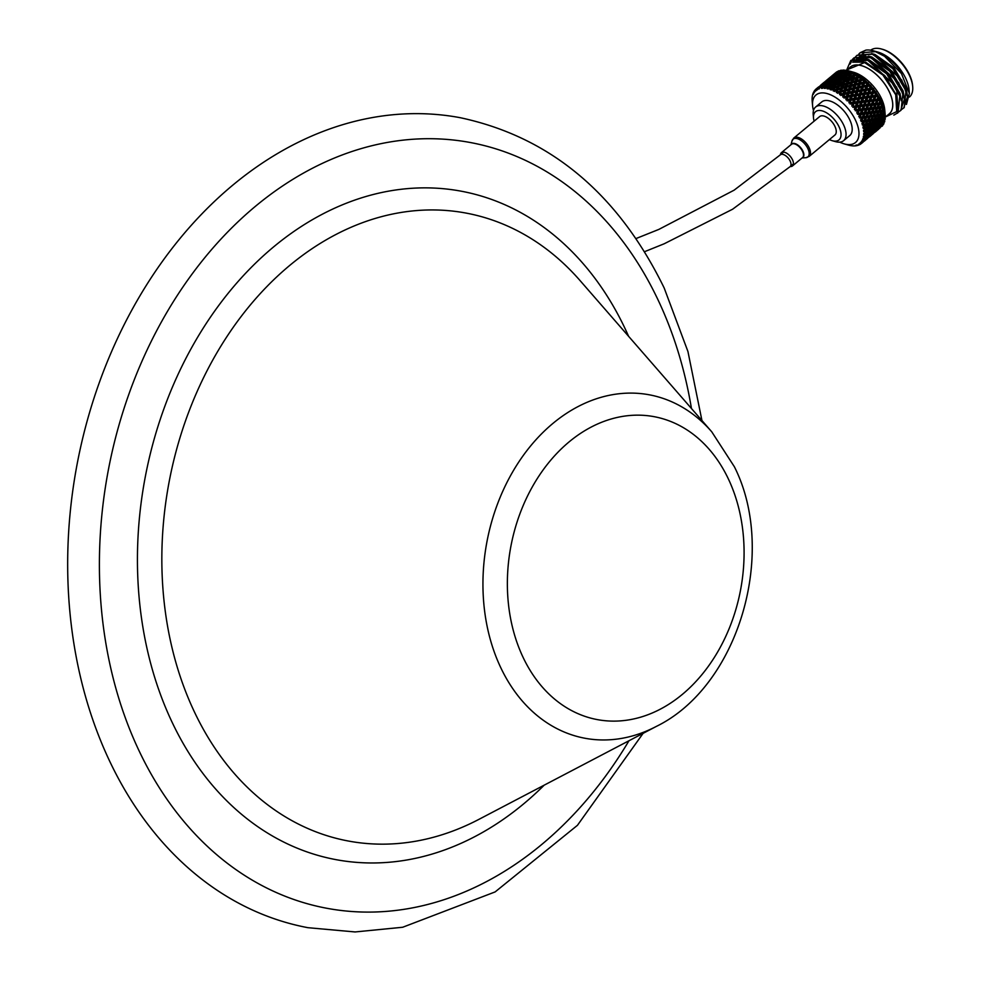 <?xml version="1.0" encoding="UTF-8"?>
<svg xmlns="http://www.w3.org/2000/svg" width="981" height="981" viewBox="0 0 981 981"><rect width="100%" height="100%" fill="white"/><g stroke="black" fill="none" stroke-linecap="round" stroke-linejoin="round"><path stroke-width="1.47" d="M636.019 238.555L658.815 229.419L734.107 190.179L780.3 154.863A7.664 3.949 50.3 0 1 780.361 154.802A7.664 3.949 50.3 0 1 782.556 154.336A7.664 3.949 50.3 0 1 789.889 160.516A7.664 3.949 50.3 0 1 790.22 166.549A7.664 3.949 50.3 0 1 790.159 166.598M701.942 420.542L687.951 351.566L664.174 287.973C618.128 193.711 550.182 136.96 460.334 117.72A412.081 312.559 100.7 0 0 131.638 310.425A412.081 312.559 100.7 0 0 109.504 760.827A412.081 312.559 100.7 0 0 307.997 927.695L355.073 931.95L402.688 927.253L495.135 891.913L577.453 825.303L643.119 733.334M829.411 139.584A18.332 9.442 -129.7 0 0 832.256 140.7A18.332 9.442 -129.7 0 0 840.484 130.681A18.332 9.442 -129.7 0 0 824.678 111.809A18.332 9.442 -129.7 0 0 813.531 118.161A18.332 9.442 -129.7 0 0 814.046 120.933A18.332 9.442 -129.7 0 0 814.107 121.178M832.256 140.7L835.567 141.644A21.889 11.281 -129.7 0 0 843.586 140.688A21.889 11.281 -129.7 0 0 845.389 129.688A21.889 11.281 -129.7 0 0 831.802 110.399A21.889 11.281 -129.7 0 0 815.616 107.027A21.889 11.281 -129.7 0 0 813.212 114.74L813.531 118.161M843.586 140.688L849.742 135.586A21.889 11.281 -129.7 0 0 851.533 124.575A21.889 11.281 -129.7 0 0 837.946 105.286A21.889 11.281 -129.7 0 0 821.771 101.914L815.616 107.027M839.724 142.147A30.902 15.917 -129.7 0 0 844.175 143.864A30.902 15.917 -129.7 0 0 858.032 126.978A30.902 15.917 -129.7 0 0 831.398 95.169A30.902 15.917 -129.7 0 0 812.611 105.874A30.902 15.917 -129.7 0 0 813.47 110.534A30.902 15.917 -129.7 0 0 813.482 110.571M863.942 124.317A35.463 18.271 -129.7 0 0 863.672 123.483L864.519 121.865L866.64 121.546L865.242 124.121L862.274 124.955L864.322 125.654M863.206 122.122A35.463 18.271 -129.7 0 0 863.17 122.049L861.87 123.692L863.672 123.483M862.642 120.675A35.463 18.271 -129.7 0 0 862.287 119.817L863.059 118.186L865.291 117.904L864.016 120.491L861.048 121.448L863.17 122.049M861.674 118.431A35.463 18.271 -129.7 0 0 861.637 118.358L860.509 120.148L862.287 119.817M860.962 116.96A35.463 18.271 -129.7 0 0 860.521 116.101L861.232 114.458L863.574 114.176L862.422 116.788L859.454 117.867L861.637 118.358M859.773 114.703A35.463 18.271 -129.7 0 0 859.736 114.63L858.78 116.567L860.521 116.101M858.939 113.244A35.463 18.271 -129.7 0 0 858.424 112.386L859.062 110.743L861.514 110.461L860.46 113.06L857.517 114.274L859.736 114.63M857.553 111A35.463 18.271 -129.7 0 0 857.504 110.927L856.732 112.987L858.424 112.386M856.597 109.565A35.463 18.271 -129.7 0 0 856.008 108.719L856.597 107.113L859.135 106.794L858.167 109.369L855.273 110.73L857.504 110.927M855.04 107.383A35.463 18.271 -129.7 0 0 854.978 107.309L854.39 109.467L856.008 108.719M853.973 105.997A35.463 18.271 -129.7 0 0 853.323 105.188L853.862 103.606L856.474 103.238L855.604 105.776L852.759 107.285L854.978 107.309M852.256 103.9A35.463 18.271 -129.7 0 0 852.195 103.839L851.778 106.058L853.323 105.188M851.103 102.588A35.463 18.271 -129.7 0 0 850.404 101.828L850.907 100.283L853.58 99.854L852.771 102.331L851.103 102.588L850.012 103.986L852.195 103.839M849.264 100.626A35.463 18.271 -129.7 0 0 849.203 100.553L848.957 102.833L850.404 101.828M848.038 99.388A35.463 18.271 -129.7 0 0 847.314 98.689L847.768 97.193L850.502 96.69L849.754 99.093L848.038 99.388L847.069 100.884L849.203 100.553M846.113 97.585A35.463 18.271 -129.7 0 0 846.051 97.524L845.965 99.817L847.314 98.689M844.837 96.469A35.463 18.271 -129.7 0 0 844.077 95.831L844.518 94.397L847.277 93.796L846.566 96.113L844.837 96.469L843.979 98.051L846.051 97.524M842.838 94.838A35.463 18.271 -129.7 0 0 842.777 94.789L842.838 97.082L844.077 95.831M841.526 93.845A35.463 18.271 -129.7 0 0 840.754 93.293L841.183 91.92L843.967 91.221L843.28 93.428L841.526 93.845L840.803 95.5L842.777 94.789M839.503 92.435A35.463 18.271 -129.7 0 0 839.442 92.386L839.638 94.667L840.754 93.293M838.179 91.589A35.463 18.271 -129.7 0 0 837.406 91.11L837.835 89.823L840.619 89.001L839.932 91.098L838.179 91.589L837.578 93.305L839.442 92.386M836.155 90.399A35.463 18.271 -129.7 0 0 836.094 90.362L836.401 92.594L837.406 91.11M834.843 89.712A35.463 18.271 -129.7 0 0 834.083 89.332L834.524 88.131L837.296 87.174L836.597 89.148L834.843 89.712L834.365 91.466L836.094 90.362M832.857 88.781A35.463 18.271 -129.7 0 0 832.783 88.756L833.2 90.902L834.083 89.332M831.569 88.253A35.463 18.271 -129.7 0 0 830.821 87.983L831.287 86.855L834.022 85.764L833.298 87.603L831.569 88.253L831.201 90.044L832.783 88.756M829.644 87.591A35.463 18.271 -129.7 0 0 829.57 87.567L830.073 89.627L830.821 87.983M828.405 87.248A35.463 18.271 -129.7 0 0 827.694 87.076L830.882 84.807L830.11 86.5L828.405 87.248L828.136 89.038L829.57 87.567M826.566 86.855A35.463 18.271 -129.7 0 0 826.505 86.843L827.057 88.781L827.694 87.076M825.413 86.684A35.463 18.271 -129.7 0 0 824.739 86.622L827.903 84.305L825.413 86.684L825.242 88.462L826.505 86.843M823.697 86.573A35.463 18.271 -129.7 0 0 823.635 86.573L824.224 88.376L824.739 86.622M822.618 86.598A35.463 18.271 -129.7 0 0 822.017 86.647L825.144 84.268L822.618 86.598L822.532 88.351L823.635 86.573M821.06 86.769A35.463 18.271 -129.7 0 0 820.999 86.782L821.612 88.425L822.017 86.647M820.091 86.978A35.463 18.271 -129.7 0 0 819.54 87.137L822.642 84.697L820.999 86.782M818.694 87.432A35.463 18.271 -129.7 0 0 818.645 87.456L819.245 88.915L819.54 87.137M817.847 87.824A35.463 18.271 -129.7 0 0 817.381 88.082L820.435 85.592L817.847 87.824L817.896 89.467L818.645 87.456M817.786 87.567L816.597 88.56A35.463 18.271 -129.7 0 0 816.609 88.572L817.173 89.86L817.381 88.082M816.695 88.511L818.35 88.793L817.381 87.91L818.571 86.929L815.934 89.112L816.033 90.681L816.609 88.572M817.381 87.91L815.934 89.112A35.463 18.271 -129.7 0 0 815.542 89.467L815.432 91.233L814.953 90.093A35.463 18.271 -129.7 0 0 814.929 90.129L814.512 92.312L814.389 90.828A35.463 18.271 -129.7 0 0 814.083 91.282L814.046 92.999L813.641 92.055A35.463 18.271 -129.7 0 0 813.617 92.104L813.359 94.323L813.224 92.937A35.463 18.271 -129.7 0 0 813.016 93.489L812.709 94.409A35.463 18.271 -129.7 0 0 812.697 94.458L812.464 95.427A35.463 18.271 -129.7 0 0 812.342 96.052L812.207 97.094A35.463 18.271 -129.7 0 0 812.194 97.156L812.121 98.235A35.463 18.271 -129.7 0 0 812.096 98.934L812.109 100.087A35.463 18.271 -129.7 0 0 812.109 100.148L812.182 101.337A35.463 18.271 -129.7 0 0 812.194 101.472A35.463 18.271 -129.7 0 0 812.219 101.681M885.095 113.551L884.727 109.639A30.399 15.659 -129.7 0 0 883.881 105.065A30.399 15.659 -129.7 0 0 855.481 72.864A30.399 15.659 -129.7 0 0 853.678 72.275L848.957 70.926A35.463 18.271 -129.7 0 0 848.835 70.89L847.461 74.041L846.726 72.704L844.016 73.894L844.8 72.238L847.486 71L846.726 72.704M835.371 72.986L836.879 71.797A35.463 18.271 -129.7 0 0 836.119 72.336L835.346 73.097M840.423 70.816L838.988 70.767A35.463 18.271 -129.7 0 0 838.093 71.135L837.333 72.202M842.851 70.362L841.404 70.203A35.463 18.271 -129.7 0 0 840.386 70.374L839.626 71.736M845.536 70.362L844.089 70.092A35.463 18.271 -129.7 0 0 842.973 70.08L842.176 71.723M847.486 71L848.43 70.816L847.008 70.46A35.463 18.271 -129.7 0 0 845.806 70.252L844.948 72.177M884.2 111.282L882.679 113.796L880.73 114.164L882.213 111.638L884.2 111.282L884.384 109.897A35.463 18.271 -129.7 0 0 884.2 109.185A35.463 18.271 -129.7 0 0 883.991 108.462L883.317 106.328A35.463 18.271 -129.7 0 0 882.765 104.844L881.858 102.649A35.463 18.271 -129.7 0 0 881.159 101.141L880.031 98.922A35.463 18.271 -129.7 0 0 879.197 97.413L877.86 95.206A35.463 18.271 -129.7 0 0 876.904 93.722L875.395 91.564A35.463 18.271 -129.7 0 0 874.329 90.129L872.673 88.057A35.463 18.271 -129.7 0 0 871.496 86.684L869.718 84.734A35.463 18.271 -129.7 0 0 868.467 83.446L866.591 81.644A35.463 18.271 -129.7 0 0 865.279 80.467L863.341 78.836A35.463 18.271 -129.7 0 0 861.992 77.793L860.006 76.371A35.463 18.271 -129.7 0 0 858.657 75.463L856.658 74.262A35.463 18.271 -129.7 0 0 855.309 73.526L853.335 72.557A35.463 18.271 -129.7 0 0 852.023 71.993L850.11 71.282A35.463 18.271 -129.7 0 0 848.957 70.926M882.164 49.209A29.271 15.083 50.3 0 1 882.679 49.344A29.271 15.083 50.3 0 1 884.408 49.908A29.271 15.083 50.3 0 1 912.575 85.335A29.271 15.083 50.3 0 1 912.624 85.862M909.424 97.058A30.399 15.659 -129.7 0 0 912.673 86.414A30.399 15.659 -129.7 0 0 883.427 49.639A30.399 15.659 -129.7 0 0 881.625 49.05A30.399 15.659 -129.7 0 0 870.687 50.203M846.431 70.35L850.441 67.027A30.399 15.659 50.3 0 1 863.39 66.291A30.399 15.659 50.3 0 1 888.05 89.369A30.399 15.659 50.3 0 1 889.301 113.784L885.218 117.18M893.85 115.12L898.056 112.656L899.785 95.991L886.665 73.833L866.137 59.363L850.797 60.503L846.578 70.24M897.505 113.183L896.695 87.186L866.517 59.044L850.993 60.356M898.939 111.76L901.147 110.093L902.876 93.416L889.755 71.257L869.227 56.788L853.887 57.94L852.636 59.179M900.595 110.62L904.421 99.265L898.792 82.784L869.607 56.481L854.083 57.781M902.03 109.198L904.237 107.518L905.978 90.853L892.845 68.695L872.33 54.225L856.977 55.365L855.726 56.616M903.685 108.045L907.523 96.825L901.809 80.086L872.698 53.906L857.173 55.218M852.477 59.375L850.208 64.035M855.567 56.8L854.537 58.333M854.414 58.566L853.2 61.877M875.027 51.282L877.811 52.14C886.591 55.635 894.427 62.281 901.331 72.091C894.12 62.22 885.745 55.427 876.229 51.686L873.507 50.828A35.181 18.124 -129.7 0 1 875.579 51.515A35.181 18.124 -129.7 0 1 884.555 56.285L875.42 51.65L860.079 52.802L858.816 54.041M873.507 50.828A35.181 18.124 -129.7 0 0 865.892 50.117L860.263 52.643M875.886 51.503L877.897 52.079A30.472 15.696 50.3 0 1 879.699 52.667A30.472 15.696 50.3 0 1 909.019 89.529L909.375 93.428L906.444 104.427M884.555 56.285L901.465 73.612L909.375 93.428M863.305 61.484A30.472 15.696 50.3 0 1 863.672 58.627M888.492 114.446A30.472 15.696 -129.7 0 0 888.541 90.215A30.472 15.696 -129.7 0 0 863.378 66.23A30.472 15.696 -129.7 0 0 849.644 67.689M885.475 116.96L896.683 111.589L895.739 94.789L882.925 75.047L864.592 62.563L847.143 69.761M884.384 109.897L883.072 110.117L883.991 108.462M880.999 111.834L879.552 114.372L877.541 114.716L878.951 112.165L880.999 111.834L880.95 110.779L859.92 113.955L861.232 114.458M875.469 116.432L874.01 118.983L871.999 119.314L873.421 116.764L875.469 116.432L875.42 115.378L861.759 117.548L863.059 118.186M869.939 121.031L868.479 123.581L866.468 123.925L867.878 121.362L869.939 121.031L869.877 119.976L863.231 121.117L864.519 121.865M815.763 89.541L814.389 90.828L815.763 89.541M824.273 82.294L827.768 79.314L824.175 82.343M823.893 84.182L822.924 83.311L824.101 82.33L822.139 83.961L823.317 82.968M822.924 83.311L820.643 85.212M820.435 85.592L824.273 82.784L820.729 85.997M822.066 85.887L821.097 84.955M829.828 77.646L828.859 78.37M829.644 77.732L826.174 80.614M822.507 83.876L825.977 80.994L822.47 84.096M822.642 84.697L824.187 85.028L823.243 83.974M824.273 82.784L825.855 83.103L824.898 82.11M827.596 81.288L826.627 80.356M829.423 79.584L828.455 78.701M834.954 74.985L833.985 74.115L835.174 73.134L833.2 74.764L834.39 73.771M833.985 74.115L831.704 76.015M829.84 77.585L833.298 74.715L829.816 77.695M828.038 79.277L831.508 76.395L828.001 79.498M826.333 81.08L829.803 78.186L826.26 81.398M824.714 82.98L828.172 80.099L824.604 83.41M823.157 85.016L826.627 82.122L823.01 85.543M825.144 84.268L826.603 84.611L825.695 83.459M826.627 82.122L828.123 82.465L827.191 81.362M828.172 80.099L829.718 80.43L828.773 79.375M829.803 78.186L831.385 78.505L830.429 77.511M831.508 76.395L835.334 73.587L831.802 76.8M833.139 76.69L832.17 75.745M833.58 74.679L837.051 71.797L833.531 74.887M830.245 78.382L833.715 75.5L830.134 78.811M828.687 80.405L832.158 77.524L828.553 80.945M827.216 82.551L830.674 79.669L827.032 83.177M825.794 84.807L829.264 81.926L825.573 85.531M827.903 84.305L829.264 84.648L828.405 83.397M829.264 81.926L830.674 82.269L829.779 81.067M830.674 79.669L832.133 80.013L831.226 78.86M832.158 77.524L833.666 77.867L832.734 76.751M833.715 75.5L835.26 75.831L834.316 74.777M835.334 73.587L836.928 73.906L835.971 72.913M837.051 71.797L838.988 70.767M835.775 73.783L839.245 70.902L835.677 74.213M834.23 75.807L837.7 72.925L834.095 76.334M832.746 77.953L836.217 75.071L832.562 78.578M831.324 80.209L834.794 77.327L831.103 80.933M829.975 82.588L830.821 81.08L833.433 79.706L829.705 83.397M828.663 85.077L829.485 83.508L832.133 82.196L828.344 85.972M830.882 84.807L832.133 85.126L831.348 83.814M832.133 82.196L833.445 82.539L832.611 81.251M833.433 79.706L834.794 80.05L833.936 78.811M834.794 77.327L836.204 77.671L835.322 76.469M836.217 75.071L837.676 75.414L836.756 74.249M837.7 72.925L839.196 73.268L838.265 72.153M839.245 70.902L840.791 71.233M841.404 70.203L839.761 71.208M838.277 73.354L841.747 70.473L838.105 73.98M836.867 75.611L840.337 72.729L836.646 76.322M835.505 77.99L836.352 76.481L838.976 75.108L835.236 78.799M834.206 80.479L835.015 78.909L837.676 77.597L833.875 81.374M832.955 83.091L833.727 81.435L836.413 80.209L835.653 81.901L832.955 83.091L832.133 85.126M831.729 85.813L832.489 84.096L835.199 82.931L834.463 84.697L831.729 85.813L830.858 87.849L831.287 86.855L830.858 87.849L830.11 86.5M834.022 85.764L835.162 86.058L834.463 84.697M835.199 82.931L836.401 83.238L835.653 81.901M836.413 80.209L837.664 80.528L836.879 79.216M837.676 77.597L838.976 77.928L838.154 76.653M838.976 75.108L840.337 75.451L839.478 74.2M840.337 72.729L841.735 73.072L840.852 71.871M841.747 70.473L843.206 70.816M844.089 70.092L842.397 71.012M841.048 73.391L841.882 71.883L844.518 70.509L840.766 74.188M839.748 75.88L840.558 74.298L843.206 72.999L839.417 76.763M838.485 78.492L839.27 76.837L841.956 75.611L841.195 77.303L838.485 78.492L837.664 80.528M837.271 81.215L838.032 79.498L840.742 78.333L839.994 80.099L837.271 81.215L836.401 83.238L839.564 81.165L838.841 83.005L836.094 84.047L836.548 82.907M834.941 87.002L835.665 85.139L838.412 84.108L837.713 86.021L834.941 87.002L834.524 88.131M837.296 87.174L838.314 87.407L837.713 86.021M838.412 84.108L839.491 84.378L838.841 83.005M836.094 84.047L835.665 85.139M839.564 81.165L840.692 81.46L839.994 80.099M840.742 78.333L841.931 78.639L841.195 77.303M841.956 75.611L843.206 75.929L842.421 74.617M843.206 72.999L844.506 73.33L843.685 72.054M844.518 70.509L845.867 70.84M847.008 70.46L845.279 71.282M842.814 76.604L843.562 74.887L846.272 73.734L845.536 75.488L842.814 76.604L841.931 78.639L845.095 76.567L844.383 78.394L841.624 79.449L842.103 78.247M840.484 82.392L841.195 80.54L843.954 79.51L843.243 81.423L840.484 82.392L839.491 84.378L842.826 82.576L842.127 84.538L839.356 85.457L840.067 83.532M838.252 88.621L838.951 86.622L841.723 85.727L841.036 87.763L838.252 88.621L837.835 89.823M840.619 89.001L841.526 89.173L841.036 87.763M841.723 85.727L842.679 85.948L842.127 84.538M839.356 85.457L838.951 86.622M842.826 82.576L843.844 82.809L843.243 81.423M843.954 79.51L845.033 79.78L844.383 78.394M841.624 79.449L841.195 80.54M845.095 76.567L846.235 76.861L845.536 75.488M846.272 73.734L847.461 74.041L850.637 71.969L849.914 73.808L847.167 74.85L847.633 73.661M844.016 73.894L843.206 75.929M850.11 71.282L848.344 72.018M846.027 77.793L846.738 75.942L849.485 74.912L848.786 76.812L846.027 77.793L845.033 79.78L848.369 77.965L847.67 79.939L844.899 80.859L845.597 78.921M843.783 84.01L844.482 82.024L847.253 81.129L846.566 83.164L843.783 84.01L842.679 85.948L846.162 84.403L845.475 86.487L842.691 87.272L843.378 85.224M841.6 90.644L842.287 88.523L845.07 87.763L844.383 89.909L841.6 90.644L841.183 91.92M843.967 91.221L844.751 91.307L844.383 89.909M845.07 87.763L845.904 87.898L845.475 86.487M842.691 87.272L842.287 88.523M846.162 84.403L847.057 84.574L846.566 83.164M847.253 81.129L848.222 81.337L847.67 79.939M844.899 80.859L844.482 82.024M848.369 77.965L849.387 78.21L848.786 76.812M849.485 74.912L850.564 75.181L849.914 73.808M847.167 74.85L846.738 75.942M850.637 71.969L851.496 71.723M853.335 72.557L851.557 73.195L852.023 71.993M850.429 76.248L851.128 74.323L853.899 73.367L853.2 75.341L850.429 76.248L849.387 78.21L852.796 76.53L852.109 78.566L849.325 79.412L850.012 77.425M848.234 82.674L848.921 80.626L851.704 79.792L851.018 81.889L848.234 82.674L847.057 84.574L850.601 83.164L849.914 85.31L847.13 86.046L847.817 83.925M846.039 89.492L846.726 87.321L849.509 86.622L848.823 88.83L846.039 89.492L844.751 91.307L848.406 90.166L847.707 92.422L844.935 93.048L845.634 90.816M847.277 93.796L847.94 93.796L847.707 92.422M844.935 93.048L843.586 94.814L844.518 94.397M848.406 90.166L849.129 90.215L848.823 88.83M849.509 86.622L850.282 86.708L849.914 85.31M847.13 86.046L846.726 87.321M850.601 83.164L851.447 83.299L851.018 81.889M851.704 79.792L852.599 79.976L852.109 78.566M849.325 79.412L848.921 80.626M852.796 76.53L853.752 76.739L853.2 75.341M853.899 73.367L854.684 73.06M851.557 73.195L851.128 74.323M842.863 94.765L843.586 94.814L851.974 71.895M856.658 74.262L854.856 74.814L855.309 73.526M853.764 78.075L854.451 76.028L857.235 75.194L856.548 77.291L853.764 78.075L852.599 79.976L856.143 78.566L855.457 80.712L852.673 81.435L853.36 79.326M851.582 84.893L852.268 82.723L855.052 82.012L854.353 84.231L851.582 84.893L850.282 86.708L853.936 85.568L853.237 87.824L850.466 88.449L851.165 86.218M849.35 92.067L850.061 89.786L852.82 89.197L852.109 91.503L849.35 92.067L847.94 93.796L851.68 92.901L850.944 95.267L848.209 95.782L848.933 93.453M854.831 95.942L854.059 98.382L851.361 98.823L852.121 96.396L855.322 95.782L850.662 96.665M848.209 95.782L846.738 97.462L847.768 97.193M852.575 94.961L853.311 92.594L856.033 92.091L855.285 94.495L852.575 94.961L851.054 96.579L850.944 95.267M851.68 92.901L852.109 91.503M852.82 89.197L853.482 89.197L853.237 87.824M850.466 88.449L849.129 90.215L850.061 89.786M853.936 85.568L854.659 85.617L854.353 84.231M855.052 82.012L855.824 82.11L855.457 80.712M852.673 81.435L852.268 82.723M856.143 78.566L856.977 78.701L856.548 77.291M857.235 75.194L857.946 74.826M854.856 74.814L854.451 76.028M860.006 76.371L858.203 76.837L858.657 75.463M857.112 80.295L857.799 78.124L860.582 77.413L859.883 79.633L857.112 80.295L855.824 82.11L859.479 80.969L858.78 83.226L856.008 83.839L856.707 81.607M854.892 87.481L855.591 85.188L858.363 84.587L857.639 86.904L854.892 87.481L853.482 89.197L857.21 88.302L856.474 90.669L853.74 91.184L854.463 88.854M853.58 99.854L850.907 100.283M857.823 99.216L856.989 101.73L854.353 102.098L855.174 99.608L858.203 98.946L854.022 99.633L854.059 98.382M851.361 98.823L849.779 100.381L847.069 100.884M853.74 91.184L851.054 96.579L852.121 96.396M859.123 95.255L858.314 97.732L855.653 98.137L856.438 95.672L859.552 95.034L855.322 95.782L855.285 94.495M860.374 91.343L859.589 93.784L856.904 94.225L857.664 91.797L860.864 91.184L856.205 92.067M856.008 83.839L852.281 92.852L853.311 92.594M858.105 90.362L858.853 87.983L861.576 87.481L860.828 89.884L858.105 90.362L856.585 91.993L856.474 90.669M857.21 88.302L857.639 86.904M858.363 84.587L859.013 84.599L858.78 83.226M858.203 76.837L854.659 85.617L855.591 85.188M859.479 80.969L860.19 81.018L859.883 79.633M860.582 77.413L861.22 76.959M858.363 75.01L856.977 78.701L857.799 78.124M863.341 78.836L861.539 79.24L861.992 77.793M860.423 82.87L861.122 80.589L863.893 79.988L863.182 82.306L860.423 82.87L859.013 84.599L862.74 83.704L862.017 86.058L859.282 86.586L860.006 84.256M856.474 103.238L853.862 103.606M860.607 102.698L859.687 105.261L857.136 105.58L858.032 103.03L860.889 102.294L856.805 102.907L856.989 101.73M854.353 102.098L852.661 103.545L850.012 103.986M855.653 98.137L854.022 99.633L855.174 99.608M862.005 98.64L861.134 101.178L858.547 101.521L859.393 98.995L862.336 98.308L858.203 98.946L858.314 97.732M856.904 94.225L855.322 95.782L856.438 95.672M863.366 94.617L862.52 97.131L859.896 97.499L860.705 95.01L863.746 94.348L859.552 95.034L859.589 93.784M859.282 86.586L856.585 91.993L857.664 91.797M864.653 90.644L863.856 93.134L861.183 93.538L861.98 91.074L865.095 90.436L860.864 91.184L860.828 89.884M865.904 86.745L865.132 89.185L862.434 89.614L863.194 87.199L866.395 86.586L861.759 87.456M861.539 79.24L857.811 88.253L858.853 87.983M863.648 85.764L864.384 83.385L867.118 82.882L866.358 85.298L863.648 85.764L862.127 87.383L862.017 86.058M862.74 83.704L863.182 82.306M861.612 77.156L860.19 81.018L861.122 80.589M866.591 81.644L864.813 81.987L865.279 80.467M861.514 110.461L857.774 110.387L858.167 109.369L857.786 110.375L859.062 110.743M859.135 106.794L856.597 107.113M863.133 106.316L862.127 108.903L859.663 109.198L860.631 106.61L863.317 105.789L859.368 106.328L859.687 105.261M857.136 105.58L852.759 107.285M858.547 101.521L856.805 102.907L858.032 103.03M864.666 102.196L863.709 104.771L861.208 105.077L862.127 102.502L864.899 101.73L860.889 102.294L861.134 101.178M859.896 97.499L858.203 98.946L859.393 98.995M866.137 98.1L865.217 100.663L862.667 100.982L863.562 98.431L866.419 97.695L862.336 98.308L862.52 97.131M861.183 93.538L859.552 95.034L860.705 95.01M867.547 94.041L866.677 96.579L864.077 96.923L864.935 94.397L867.878 93.698L863.746 94.348L863.856 93.134M862.434 89.614L860.864 91.184L861.98 91.074M868.896 90.019L868.062 92.533L865.426 92.901L866.248 90.411L869.276 89.749L865.095 90.436L865.132 89.185M864.813 81.987L862.127 87.383L863.194 87.199M870.196 86.046L869.387 88.535L866.726 88.928L867.511 86.475L870.625 85.838L866.395 86.586L866.358 85.298M868.271 82.662L867.278 82.858M864.825 79.657L863.354 83.655L864.384 83.385M869.718 84.734L867.977 85.016L868.467 83.446M863.734 104.722L863.317 105.789L867.045 105.862L865.99 108.462L863.587 108.744L864.604 106.144M865.352 110.019L864.249 112.619L861.882 112.901L862.961 110.289L865.463 109.357L861.661 109.86L862.127 108.903M859.663 109.198L855.273 110.73M861.208 105.077L859.368 106.328L860.631 106.61M862.667 100.982L860.889 102.294L862.127 102.502M868.663 101.717L867.658 104.305L865.193 104.599L866.162 102.012L868.859 101.19L864.899 101.73L865.217 100.663M864.077 96.923L862.336 98.308L863.562 98.431M870.208 97.597L869.252 100.172L866.738 100.479L867.67 97.904L870.441 97.131L866.419 97.695L866.677 96.579M865.426 92.901L863.746 94.348L864.935 94.397M871.668 93.502L870.76 96.052L868.21 96.371L869.092 93.833L871.95 93.097L867.878 93.698L868.062 92.533M866.726 88.928L865.095 90.436L866.248 90.411M873.09 89.443L872.207 91.981L869.62 92.324L870.466 89.798L873.421 89.099L869.276 89.749L869.387 88.535M867.977 85.016L866.395 86.586L867.511 86.475M872.673 88.057L870.969 88.302L871.496 86.684M869.252 100.16L868.859 101.19L872.587 101.264L871.533 103.863L869.117 104.145L870.135 101.546M863.587 108.744L861.661 109.86L862.961 110.289M869.105 109.578L867.952 112.19L865.647 112.459L866.775 109.86L869.105 109.578L869.191 108.854L865.463 109.357L865.99 108.462M867.045 105.862L863.317 105.789L865.193 104.599M870.895 105.421L869.779 108.02L867.425 108.302L868.492 105.69L871.005 104.759L867.192 105.261L867.658 104.305M866.738 100.479L864.899 101.73L866.162 102.012M868.21 96.371L866.419 97.695L867.67 97.904M874.194 97.119L873.2 99.706L870.736 100.001L871.704 97.413L874.39 96.592L870.441 97.131L870.76 96.052M869.62 92.324L867.878 93.698L869.092 93.833M875.739 92.987L874.782 95.574L872.268 95.88L873.2 93.305L875.972 92.533L871.95 93.097L872.207 91.981M870.969 88.302L869.276 89.749L870.466 89.798M863.574 114.176L864.249 112.619M861.882 112.901L857.517 114.274M863.783 116.629L864.96 114.017L867.253 113.747L866.039 116.347L859.454 117.867M875.395 91.564L873.74 91.785L874.329 90.129M874.782 95.574L874.39 96.592L878.118 96.653L877.063 99.265L874.647 99.547L875.665 96.947M867.425 108.302L865.463 109.357L866.775 109.86M872.783 109.149L871.569 111.748L869.313 112.03L870.49 109.418L872.783 109.149L872.832 108.351L869.191 108.854L869.779 108.02M869.117 104.145L867.192 105.261L868.492 105.69M874.647 104.979L873.495 107.591L871.177 107.861L872.305 105.249L874.647 104.979L874.721 104.256L871.005 104.759L871.533 103.863M872.587 101.264L868.859 101.19L870.736 100.001M876.425 100.822L875.322 103.422L872.955 103.692L874.034 101.092L876.536 100.16L872.734 100.663L873.2 99.706M872.268 95.88L870.441 97.131L871.704 97.413M873.74 91.785L871.95 93.097L873.2 93.305M865.291 117.904L866.039 116.347M867.253 113.747L867.952 112.19M865.647 112.459L863.648 113.453L864.96 114.017M867.363 116.175L868.602 113.575L870.834 113.306L869.558 115.893L865.316 117.033L868.786 117.438L867.449 120.013L865.316 120.32L866.615 117.732M877.86 95.206L876.266 95.402L876.904 93.722M871.177 107.861L869.191 108.854L870.49 109.418M876.364 108.695L875.101 111.294L872.894 111.576L874.132 108.977L876.364 108.695L876.389 107.836L872.832 108.351L873.495 107.591M872.955 103.692L871.005 104.759L872.305 105.249M878.314 104.55L877.112 107.15L874.856 107.419L876.033 104.82L878.314 104.55L878.363 103.753L874.721 104.256L875.322 103.422M874.647 99.547L872.734 100.663L874.034 101.092M880.19 100.381L879.025 102.993L876.72 103.263L877.836 100.651L880.19 100.381L880.264 99.645L876.536 100.16L877.063 99.265M878.118 96.653L874.39 96.592L876.266 95.402M866.64 121.546L867.449 120.013M865.316 120.32L861.048 121.448M868.786 117.438L869.558 115.893M870.834 113.306L871.569 111.748M869.313 112.03L867.29 112.95L868.602 113.575M870.846 115.721L872.146 113.134L874.316 112.84L872.992 115.415L868.774 116.506L872.17 116.947L870.785 119.51L868.712 119.829L870.061 117.254M864.678 127.027L865.598 125.433L867.584 125.09L866.064 127.604L864.85 127.837A35.463 18.271 -129.7 0 0 864.678 127.027L862.851 127.125L864.347 125.727M880.031 98.922L878.498 99.093L879.197 97.413M874.856 107.419L872.832 108.351L874.132 108.977M879.859 108.241L878.522 110.816L876.389 111.111L877.688 108.523L879.859 108.241L879.847 107.309L876.389 107.836L877.112 107.15M876.72 103.263L874.721 104.256L876.033 104.82M881.907 104.096L880.631 106.696L878.436 106.978L879.675 104.378L881.907 104.096L881.919 103.238L878.363 103.753L879.025 102.993M878.498 99.093L876.536 100.16L877.836 100.651M867.584 125.09L867.523 123.962L864.347 124.587L865.598 125.433M870.687 124.489L869.092 126.966L867.216 127.371L868.761 124.869L870.687 124.489L870.601 123.312L868.479 123.581M866.468 123.925L862.274 124.955M868.712 119.829L866.603 120.553L867.878 121.362M873.127 120.491L871.606 122.993L869.657 123.361L871.14 120.835L873.127 120.491L873.053 119.363L870.785 119.51M872.17 116.947L872.992 115.415M874.316 112.84L875.101 111.294M872.894 111.576L870.846 112.435L872.146 113.134M874.243 115.231L875.604 112.656L877.713 112.349L876.327 114.912L872.146 115.966L873.421 116.764M865.267 130.412L866.272 128.854L868.136 128.437L865.34 131.172A35.463 18.271 -129.7 0 0 865.267 130.412L863.452 130.387L865.095 129.173A35.463 18.271 -129.7 0 0 865.083 129.1L865.095 129.173M881.858 102.649L880.386 102.821L881.159 101.141M878.436 106.978L876.389 107.836L877.688 108.523M883.256 107.751L881.858 110.313L879.785 110.632L881.134 108.057L883.256 107.751L883.219 106.757L879.847 107.309L880.631 106.696M880.386 102.821L878.363 103.753L879.675 104.378M868.136 128.437L868.038 127.199L867.143 127.42L869.043 126.978M870.196 126.721L871.815 124.256L873.666 123.839L872.011 126.291L865.058 127.91L866.272 128.854M868.038 127.199L869.092 126.966L868.038 127.199L869.215 128.18L871.018 127.738L869.301 130.142L867.547 130.62L869.215 128.18M867.216 127.371L863.121 128.327L865.083 129.1M869.657 123.361L867.523 123.962L868.761 124.869M873.666 123.839L873.581 122.6L871.606 122.993M871.999 119.314L869.877 119.976L871.14 120.835M876.217 119.89L874.635 122.367L872.747 122.772L874.292 120.271L876.217 119.89L876.143 118.701L874.01 118.983M878.669 115.881L877.149 118.394L875.199 118.762L876.671 116.236L878.669 115.881L878.596 114.765L876.327 114.912M877.713 112.349L878.522 110.816M876.389 111.111L874.316 111.908L875.604 112.656M865.426 133.563L868.246 131.564L865.414 134.262A35.463 18.271 -129.7 0 0 865.426 133.563L863.636 133.453L865.414 132.423A35.463 18.271 -129.7 0 0 865.414 132.349L865.414 132.423M883.317 106.328L881.919 106.512L882.765 104.844M881.919 106.512L879.847 107.309L881.134 108.057M868.246 131.564L868.16 130.215L869.264 131.258L870.92 130.731L867.449 133.612L869.264 131.258M867.547 130.62L865.377 131.037L866.517 132.055M871.018 127.738L870.92 126.439L872.06 127.456L873.789 126.966L872.011 129.333L870.319 129.848L872.06 127.456M872.747 122.772L870.601 123.312L871.815 124.256M875.739 122.122L877.345 119.645L879.209 119.241L877.554 121.681L874.562 122.392M873.581 122.6L874.635 122.367L873.581 122.6L874.758 123.581L876.548 123.14L874.831 125.543L873.078 126.022L874.758 123.581M875.199 118.762L873.053 119.363L874.292 120.271M879.209 119.241L879.111 118.002L877.149 118.394M877.541 114.716L875.42 115.378L876.671 116.236M881.747 115.292L880.165 117.769L878.289 118.161L879.834 115.672L881.747 115.292L881.674 114.115L879.552 114.372M879.785 110.632L877.676 111.356L878.951 112.165M884.506 110.007L881.858 110.313M865.181 136.457L867.952 134.422L865.058 137.082A35.463 18.271 -129.7 0 0 865.181 136.457L863.427 136.249L865.328 135.415A35.463 18.271 -129.7 0 0 865.328 135.353L865.328 135.415M867.952 134.422L867.878 132.962L868.884 134.054L870.417 133.416L866.946 136.31L868.884 134.054M865.389 135.329L865.291 133.931L866.358 134.998M867.449 133.612L866.628 133.723M870.92 130.731L870.834 129.32L871.888 130.399L873.482 129.823L870.024 132.693L871.888 130.399M870.319 129.848L869.399 129.995M873.789 126.966L873.691 125.617L874.794 126.659L876.462 126.132L872.992 129.014L874.794 126.659M873.078 126.022L870.92 126.439M876.548 123.14L876.462 121.84L877.603 122.858L879.332 122.367L877.541 124.734L875.861 125.249L877.603 122.858M878.289 118.161L876.143 118.701L877.345 119.645M881.269 117.524L882.875 115.059L884.739 114.642L883.084 117.095L880.055 117.794M879.111 118.002L880.165 117.769L879.111 118.002L880.288 118.983L882.078 118.542L880.374 120.945L878.62 121.411L880.288 118.983M880.73 114.164L878.596 114.765L879.834 115.672M884.739 114.642L884.654 113.404L882.679 113.796M883.072 110.117L880.95 110.779L882.213 111.638M885.242 115.243A35.463 18.271 -129.7 0 1 885.291 116.518L884.151 116.813L885.242 115.243L885.07 113.293L883.758 113.624L885.12 113.784L883.82 113.563L884.617 110.51M885.07 113.306L885.07 113.306A35.463 18.271 -129.7 0 0 884.825 111.957M864.519 139.02L867.241 136.948L864.298 139.56A35.463 18.271 -129.7 0 0 864.519 139.02L862.802 138.75L864.813 138.1A35.463 18.271 -129.7 0 0 864.825 138.051L863.243 137.193L865.058 137.082M867.241 136.948L867.179 135.403L868.099 136.518L869.497 135.77L866.027 138.652L868.099 136.518M864.874 138.027L864.801 136.518L865.769 137.634M866.946 136.31L866.309 136.359M870.417 133.416L870.343 131.92L871.312 133.024L872.771 132.349L869.313 135.219L871.312 133.024M870.024 132.693L869.289 132.778M873.482 129.823L873.409 128.364L874.414 129.455L875.947 128.818L872.477 131.699L874.414 129.455M872.992 129.014L872.17 129.124M876.462 126.132L876.376 124.722L877.431 125.801L879.025 125.212L875.555 128.094L877.431 125.801M875.861 125.249L874.929 125.396M879.332 122.367L879.234 121.019L880.337 122.061L881.993 121.534L878.535 124.403L880.337 122.061M878.62 121.411L876.462 121.84M882.078 118.542L881.993 117.242L883.133 118.26L884.862 117.769L883.072 120.136L881.392 120.651L883.133 118.26M883.82 113.563L881.674 114.115L882.875 115.059M863.439 141.227L866.113 139.106L863.133 141.681A35.463 18.271 -129.7 0 0 863.439 141.227L861.796 140.896L863.893 140.442A35.463 18.271 -129.7 0 0 863.905 140.393L863.893 140.442M866.113 139.106L866.1 137.487L866.897 138.603L868.185 137.732L864.715 140.614L866.897 138.603M863.954 140.369L863.918 138.787L864.776 139.915M869.497 135.77L869.46 134.189L870.319 135.304L871.655 134.507L868.185 137.389L870.319 135.304M872.771 132.349L872.722 130.804L873.63 131.92L875.027 131.172L871.569 134.054L873.63 131.92M872.477 131.699L871.851 131.761M875.947 128.818L875.886 127.322L876.842 128.425L878.314 127.738L874.844 130.62L876.842 128.425M875.555 128.094L874.831 128.18M879.025 125.212L878.939 123.765L879.957 124.857L881.49 124.219L878.02 127.101L879.957 124.857M878.535 124.403L877.701 124.526M881.993 121.534L881.907 120.123L882.961 121.203L884.568 120.614L881.097 123.496L882.961 121.203M881.392 120.651L880.472 120.798M884.862 117.769L884.776 116.42M884.151 116.813L881.993 117.242M885.242 118.296A35.463 18.271 -129.7 0 1 885.12 119.449L884.065 119.817L885.205 116.825M861.98 143.03L861.588 143.398A35.463 18.271 -129.7 0 0 861.98 143.03L860.411 142.662L862.569 142.404A35.463 18.271 -129.7 0 0 862.606 142.368L862.569 142.404M861.931 143.116L863.121 142.122L861.588 143.398L859.822 143.214L860.95 143.9L861.024 142.184M862.642 142.343L862.655 140.688L863.39 141.804M871.655 134.507L871.643 132.889L872.44 134.005L873.715 133.134L870.245 136.016L872.44 134.005M875.027 131.172L874.991 129.59L875.849 130.706L877.198 129.897L873.728 132.791L875.849 130.706M878.314 127.738L878.253 126.193L879.172 127.309L880.57 126.574L877.1 129.455L879.172 127.309M878.02 127.101L877.394 127.162M881.49 124.219L881.416 122.723L882.385 123.827L883.844 123.14L880.374 126.022L882.385 123.827M881.097 123.496L880.362 123.581M884.568 120.614L884.482 119.167M884.065 119.817L883.231 119.927M884.813 121.055A35.463 18.271 -129.7 0 1 884.519 122.073L883.55 122.502L884.874 119.584M867.462 138.517L866.603 139.143M864.151 141.264L865.193 140.406M864.653 139.179L865.328 140.295L866.493 139.241M860.913 143.925A35.463 18.271 -129.7 0 1 860.877 143.962L858.669 144.035L860.153 144.428L861.625 143.275L860.153 144.428A35.463 18.271 -129.7 0 1 859.675 144.685L858.939 144.575M868.197 136.077L868.933 137.205M877.198 129.897L877.173 128.278L877.97 129.406L879.246 128.536L875.788 131.417L877.97 129.406M880.57 126.574L880.533 124.992L881.379 126.108L882.728 125.298L879.258 128.18L881.379 126.108M883.844 123.14L883.795 121.595M883.55 122.502L882.925 122.564M883.979 123.471A35.463 18.271 -129.7 0 1 883.525 124.354L882.642 124.857L884.151 122.036M873.004 133.919L872.134 134.544M869.681 136.666L870.723 135.807M870.184 134.581L870.858 135.697L872.023 134.642M847.707 144.857L849.117 145.262A35.463 18.271 -129.7 0 0 849.828 145.421L850.956 145.654A35.463 18.271 -129.7 0 0 851.018 145.654L852.121 145.813A35.463 18.271 -129.7 0 0 852.783 145.875L853.838 145.924A35.463 18.271 -129.7 0 0 853.887 145.924L854.905 145.899A35.463 18.271 -129.7 0 0 855.518 145.85L856.474 145.728A35.463 18.271 -129.7 0 0 856.523 145.715L855.775 145.213L857.443 145.519A35.463 18.271 -129.7 0 0 857.983 145.372L858.449 145.053M858.878 145.053A35.463 18.271 -129.7 0 1 858.829 145.065L856.609 144.98L857.983 145.372L859.528 144.317M873.728 131.479L874.463 132.594M882.728 125.298L882.716 123.68M882.741 125.519A35.463 18.271 -129.7 0 1 882.127 126.23L883.023 124.121M878.535 129.32L877.664 129.946M875.224 132.055L876.266 131.209M875.726 129.983L876.401 131.086L877.566 130.044M879.258 126.88L879.994 127.996M816.719 90.289L814.953 90.093M863.354 61.496A30.399 15.659 50.3 0 1 863.734 58.639M863.832 52.999L862.422 54.446M861.772 55.39L861.293 56.248M861.06 56.751L860.68 57.732M860.312 58.995L859.981 60.945M907.4 95.598L906.248 88.4L894.047 67.885L874.991 54.482L871.704 53.575M860.742 55.574L859.331 57.021M858.682 57.953L858.203 58.811M857.97 59.314L857.382 60.969M904.31 98.161L903.158 90.975L890.956 70.448L871.901 57.057L868.602 56.15M865.512 55.77L858.265 57.658M857.848 57.977L856.241 59.583M855.935 60L855.113 61.386M901.22 100.724L900.067 93.551L887.866 73.023L868.81 59.62L865.512 58.713M862.422 58.345L854.549 60.712L853.139 62.159M897.873 106.353L896.977 96.113L884.776 75.586L865.708 62.195L853.114 62.171M863.059 53.636L861.98 54.703M861.428 55.39L860.778 56.408M860.521 56.886L860.165 57.683M859.699 59.032L859.295 60.908M859.957 56.211L858.878 57.266M858.326 57.965L857.688 58.97M857.431 59.449L856.781 61.03M873.973 58.835L871.128 57.695L858.571 57.646M858.007 57.965L855.788 59.841M855.469 60.233L854.598 61.545M870.883 61.411L868.026 60.27L853.777 61.349L852.771 62.318M863.133 141.681L861.33 141.583L862.606 142.368M864.298 139.56L862.483 139.572L863.905 140.393M865.414 134.262L863.611 134.507L865.328 135.353M865.34 131.172L863.562 131.528L865.414 132.349M864.85 127.837L863.121 128.327M857.59 110.914L867.658 82.784M855.064 107.297L855.604 105.776M852.281 103.827L852.771 102.331M849.288 100.54L849.754 99.093M846.137 97.511L846.566 96.113M842.838 97.082L843.28 93.428M839.528 92.361L840.374 92.496L839.932 91.098M836.18 90.338L837.136 90.546L836.597 89.148M832.881 88.719L833.948 88.989L833.298 87.603M829.668 87.53L830.711 88.18L831.017 87.468M826.603 86.806L827.903 87.137L827.081 85.85M823.721 86.536L825.131 86.88L824.248 85.678M821.085 86.733L822.581 87.064L821.661 85.96M818.73 87.395L820.312 87.714L819.356 86.708M865.475 132.337L865.377 131.037M865.144 129.087L865.058 127.91L866.064 127.604M864.396 125.642L865.242 124.121M863.243 122.036L864.016 120.491M861.71 118.345L862.422 116.788M859.81 114.618L860.46 113.06M876.192 91.956L874.39 96.592M873.617 88.535L868.859 101.19M870.821 85.286L863.317 105.789M862.127 87.383L854.39 109.467M856.585 91.993L851.778 106.058M851.054 96.579L848.957 102.833M855.089 73.17L845.965 99.817M847.461 74.041L839.638 94.667M841.931 78.639L836.401 92.594M836.401 83.238L833.2 90.902M830.858 87.849L830.073 89.627M780.459 154.728A8.645 4.451 50.3 0 1 781.17 152.901A8.645 4.451 50.3 0 1 781.416 152.656A8.645 4.451 50.3 0 1 790.146 156.212A8.645 4.451 50.3 0 1 792.709 165.715A8.645 4.451 50.3 0 1 792.464 165.961A8.645 4.451 50.3 0 1 790.257 166.525M819.27 116.935A11.968 6.168 50.3 0 1 819.613 116.604A11.968 6.168 50.3 0 1 831.704 121.509A11.968 6.168 50.3 0 1 835.26 134.679A11.968 6.168 50.3 0 1 834.917 135.01A11.968 6.168 50.3 0 1 834.524 135.292M691.458 408.501A389.567 295.489 100.7 0 0 658.239 300.309A389.567 295.489 100.7 0 0 249.947 210.964A389.567 295.489 100.7 0 0 138.934 750.526A389.567 295.489 100.7 0 0 628.98 740.741M544.197 785.156A340.039 257.917 -79.3 0 1 171.945 721.906A340.039 257.917 -79.3 0 1 268.843 250.94A340.039 257.917 -79.3 0 1 625.228 328.929A340.039 257.917 -79.3 0 1 628.613 336.336M711.752 431.812L580.2 280.738A319.438 242.295 100.7 0 0 257.929 296.164A319.438 242.295 100.7 0 0 194.275 711.63A319.438 242.295 100.7 0 0 478.9 819.368L656.35 726.406C738.558 686.271 777.749 552.659 734.377 466.748L711.752 431.812A174.716 132.521 100.7 0 0 535.503 440.248A174.716 132.521 100.7 0 0 500.678 667.485A174.716 132.521 100.7 0 0 656.35 726.406M728.442 479.084A154.115 116.898 100.7 0 0 566.92 443.743A154.115 116.898 100.7 0 0 523.008 657.196A154.115 116.898 100.7 0 0 684.53 692.537A154.115 116.898 100.7 0 0 728.442 479.084M791.238 144.538A8.645 4.451 50.3 0 1 791.483 144.293A8.645 4.451 50.3 0 1 800.214 147.837A8.645 4.451 50.3 0 1 802.789 157.352A8.645 4.451 50.3 0 1 802.532 157.585A8.645 4.451 50.3 0 1 802.25 157.794A8.768 4.513 50.3 0 0 803.157 157.193A8.768 4.513 50.3 0 0 800.337 147.297A8.768 4.513 50.3 0 0 791.446 144.207A8.768 4.513 50.3 0 0 791.213 144.526M793.519 138.333A11.968 6.168 50.3 0 1 793.862 137.99A11.968 6.168 50.3 0 1 805.953 142.907A11.968 6.168 50.3 0 1 809.509 156.077A11.968 6.168 50.3 0 1 809.166 156.408L834.917 135.01M791.029 144.673L791.974 141.031A11.551 5.947 50.3 0 1 792.771 139.486A11.551 5.947 50.3 0 1 804.481 143.569A11.551 5.947 50.3 0 1 808.209 156.617A11.551 5.947 50.3 0 1 805.83 157.708L809.166 156.408M793.421 163.888L790.196 166.574M644.529 251.7L664.162 243.791L732.586 209.235L790.22 166.549M783.623 152.104L780.361 154.802M812.611 105.874L812.194 101.472M912.575 85.335L912.673 86.414M882.679 49.344L881.625 49.05M856.867 58.774L857.639 58.137M853.777 61.349L854.549 60.712M844.175 143.864L847.842 144.906M781.416 152.656L791.483 144.293M791.974 141.031L793.862 137.99L819.613 116.604M802.078 157.966L805.83 157.708M792.464 165.961L802.532 157.585"/></g></svg>
